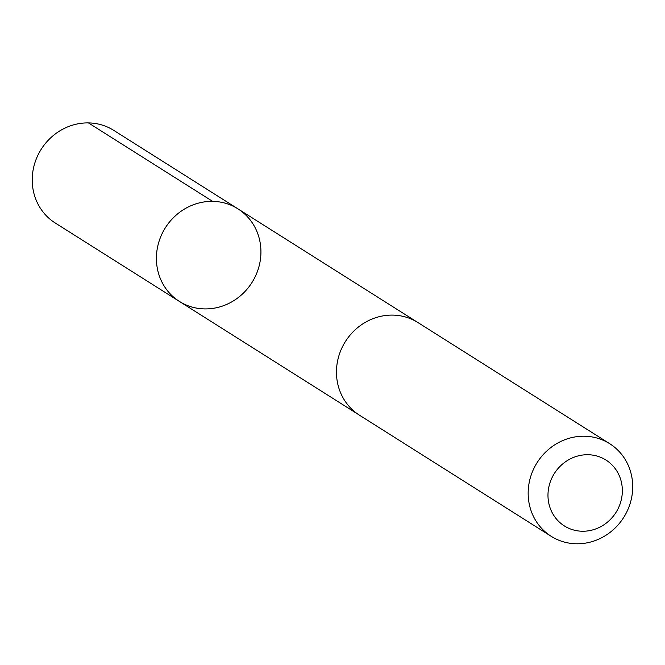 <?xml version="1.0" encoding="UTF-8"?>
<svg xmlns="http://www.w3.org/2000/svg" width="665" height="665" viewBox="0 0 665 665"><rect width="100%" height="100%" fill="white"/><g stroke="black" fill="none" stroke-linecap="round" stroke-linejoin="round"><path stroke-width="1" d="M180.614 302.168A54.771 51.23 -57.7 0 1 179.417 301.436A54.771 51.23 -57.7 0 1 165.361 227.771A54.771 51.23 -57.7 0 1 237.92 208.835A54.771 51.23 -57.7 0 1 252.376 281.869A54.771 51.23 -57.7 0 1 180.614 302.168M113.757 130.382A54.779 51.238 122.3 0 0 112.56 129.65A54.779 51.238 122.3 0 0 40.781 149.958A54.779 51.238 122.3 0 0 55.245 222.999L179.417 301.436A54.771 51.23 -57.7 0 1 165.361 227.771A54.771 51.23 -57.7 0 1 237.92 208.835L113.757 130.382M609.689 443.688L417.986 322.583A54.779 51.238 122.3 0 0 416.797 321.852A54.779 51.238 122.3 0 0 345.019 342.159A54.779 51.238 122.3 0 0 359.474 415.201L551.177 536.306A54.779 51.238 122.3 0 0 623.753 517.362A54.779 51.238 122.3 0 0 609.689 443.688A54.779 51.238 122.3 0 0 608.5 442.965A54.779 51.238 122.3 0 0 536.721 463.264A54.779 51.238 122.3 0 0 551.177 536.306M605.117 459.523A38.961 36.45 122.3 0 0 548.01 493.638A38.961 36.45 122.3 0 0 602.34 525.791A38.961 36.45 122.3 0 0 605.117 459.523M212.617 201.362L88.445 122.909M416.855 321.893L237.92 208.835M358.369 414.478L179.417 301.436"/></g></svg>
